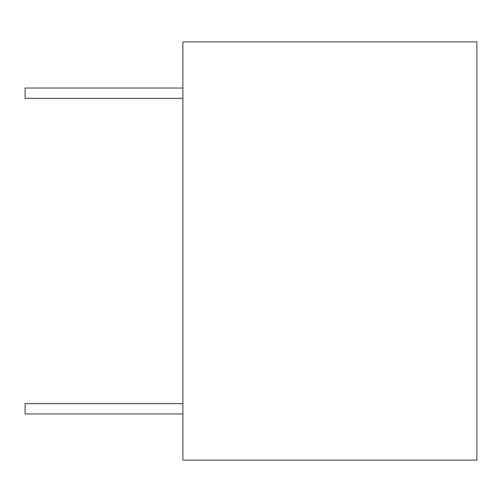 <?xml version="1.0" encoding="UTF-8"?>
<svg xmlns="http://www.w3.org/2000/svg" width="502" height="502" viewBox="0 0 502 502"><rect width="100%" height="100%" fill="white"/><g stroke="black" fill="none" stroke-linecap="round" stroke-linejoin="round"><path stroke-width="0.75" d="M182.879 41.873L182.879 460.127L476.9 460.127L476.9 41.873L182.879 41.873M182.879 88.045L25.1 88.045L25.1 98.398L182.879 98.398M182.879 403.602L25.1 403.602L25.1 413.955L182.879 413.955"/></g></svg>
